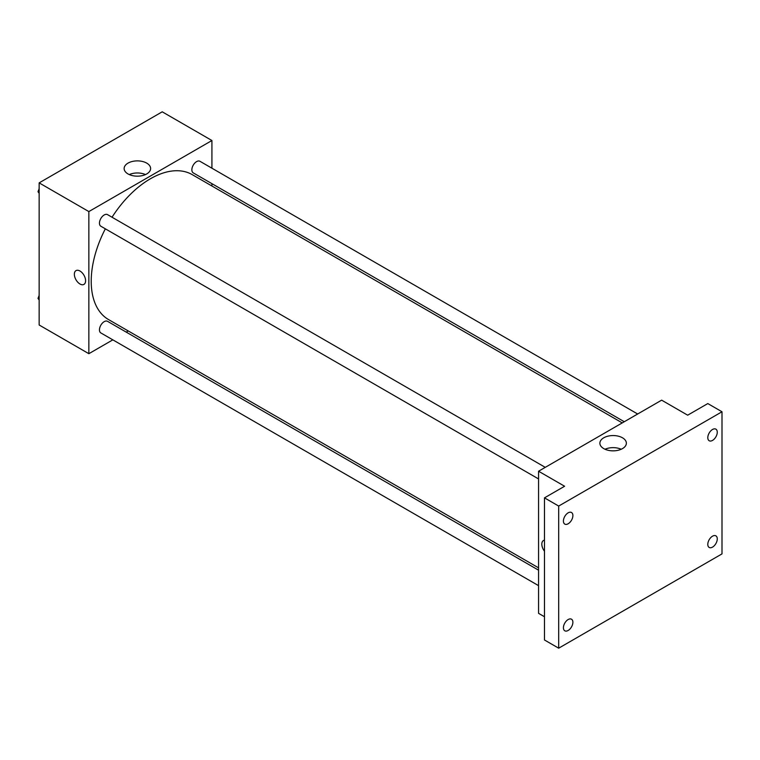 <?xml version="1.0" encoding="UTF-8"?>
<svg xmlns="http://www.w3.org/2000/svg" width="760" height="760" viewBox="0 0 760 760"><rect width="100%" height="100%" fill="white"/><g stroke="black" fill="none" stroke-linecap="round" stroke-linejoin="round"><path stroke-width="1.14" d="M112.831 339.853L88.853 353.695L39.149 324.995L39.149 182.875L162.222 111.815L211.926 140.514L211.926 168.207M128.25 330.952L126.217 332.12M105.336 228.826A83.686 48.317 120 0 0 91.219 281.267A83.686 48.317 120 0 0 108.547 319.58L538.564 567.843M622.25 422.902L192.232 174.638A83.686 48.317 120 0 0 112.034 217.227M211.926 183.663L211.926 186.01M88.853 353.695L88.853 211.575L211.926 140.514M637.659 414L199.937 161.281A6.697 3.867 120 0 0 194.778 163.077A6.697 3.867 120 0 0 191.862 169.812A6.697 3.867 120 0 0 193.249 172.881L624.274 421.733M538.564 570.181L107.54 321.328A6.697 3.867 120 0 0 102.381 323.123A6.697 3.867 120 0 0 99.455 329.859A6.697 3.867 120 0 0 100.843 332.927L538.564 585.646M538.564 478.942L100.843 226.223A6.697 3.867 -60 0 1 100.843 218.5A6.697 3.867 -60 0 1 107.54 214.633L545.262 467.352M88.853 211.575L39.149 182.875M128.012 173.935A13.243 7.647 180 0 1 124.136 168.53A13.243 7.647 180 0 1 137.37 160.882A13.243 7.647 180 0 1 150.613 168.53A13.243 7.647 180 0 1 142.443 175.589A13.243 7.647 180 0 1 128.012 173.935M85.595 280.753A7.951 4.588 60 0 1 83.951 284.392A7.951 4.588 60 0 1 76 279.803A7.951 4.588 60 0 1 76 270.626A7.951 4.588 60 0 1 82.127 272.755A7.951 4.588 60 0 1 85.595 280.753M83.951 284.392A7.951 4.588 60 0 1 76 279.803A7.951 4.588 60 0 1 76 270.626M129.266 174.572A13.243 7.647 180 0 1 145.474 174.572M544.483 616.75L538.564 613.339L538.564 471.219L661.646 400.159L687.676 415.188L707.797 403.57L722 411.768L722 553.888L558.686 648.185L544.483 639.986L544.483 497.857L564.604 486.248L538.564 471.219M558.686 648.185L558.686 506.065L544.483 497.857M558.686 506.065L722 411.768M603.763 448.609A13.243 7.647 180 0 1 599.878 443.203A13.243 7.647 180 0 1 613.12 435.556A13.243 7.647 180 0 1 626.364 443.203A13.243 7.647 180 0 1 618.193 450.262A13.243 7.647 180 0 1 603.763 448.609M543.466 540.512A7.951 4.588 60 0 0 544.483 551.209A7.951 4.588 60 0 1 543.466 540.512A7.951 4.588 60 0 1 544.483 540.17M605.017 449.245A13.243 7.647 180 0 1 621.224 449.245M712.528 440.41A6.697 3.867 -60 0 1 709.184 440.743A6.697 3.867 -60 0 1 708.158 435.385A6.697 3.867 -60 0 1 712.528 429.485A6.697 3.867 -60 0 1 715.882 429.153A6.697 3.867 -60 0 1 716.908 434.511A6.697 3.867 -60 0 1 712.528 440.41M568.147 523.773A6.697 3.867 -60 0 1 564.803 524.106A6.697 3.867 -60 0 1 563.778 518.738A6.697 3.867 -60 0 1 568.147 512.839A6.697 3.867 -60 0 1 571.501 512.506A6.697 3.867 -60 0 1 572.527 517.873A6.697 3.867 -60 0 1 568.147 523.773M568.147 630.467A6.697 3.867 -60 0 1 564.803 630.8A6.697 3.867 -60 0 1 563.778 625.442A6.697 3.867 -60 0 1 568.147 619.542A6.697 3.867 -60 0 1 571.501 619.21A6.697 3.867 -60 0 1 572.527 624.568A6.697 3.867 -60 0 1 568.147 630.467M712.528 547.114A6.697 3.867 -60 0 1 709.184 547.447A6.697 3.867 -60 0 1 708.158 542.079A6.697 3.867 -60 0 1 712.528 536.18A6.697 3.867 -60 0 1 715.882 535.847A6.697 3.867 -60 0 1 716.908 541.215A6.697 3.867 -60 0 1 712.528 547.114M39.149 193.315L38 191.681L39.149 188.727M42.075 181.184L50.35 176.415M39.149 192.346L38 191.681M39.149 187.52A6.697 3.867 120 0 0 39.102 188.318A6.697 3.867 120 0 0 39.121 188.803M134.472 127.841L142.747 123.063M39.149 300.01L38 298.385L39.149 295.431M39.149 299.041L38 298.385M39.149 294.215A6.697 3.867 120 0 0 39.102 295.013A6.697 3.867 120 0 0 39.121 295.498"/></g></svg>
